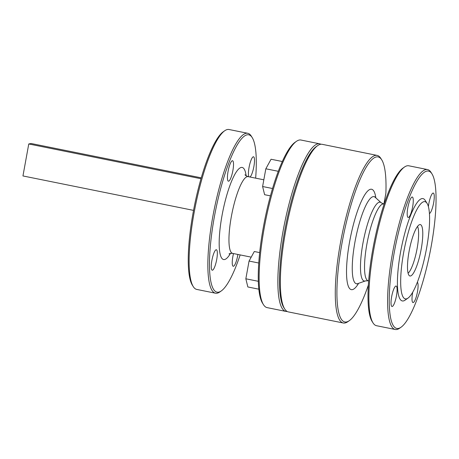 <?xml version="1.0" encoding="UTF-8"?>
<svg xmlns="http://www.w3.org/2000/svg" width="459" height="459" viewBox="0 0 459 459"><rect width="100%" height="100%" fill="white"/><g stroke="black" fill="none" stroke-linecap="round" stroke-linejoin="round"><path stroke-width="0.69" d="M383.913 204.043L385.881 193.228A84.181 18.417 101.4 0 0 381.739 159.852L380.804 158.366A85.483 18.704 101.4 0 0 377.126 155.406L322.195 144.321A85.483 18.704 101.4 0 0 317.657 145.623A85.483 18.704 101.4 0 0 286.95 224.417A85.483 18.704 101.4 0 0 284.689 308.947A85.483 18.704 101.4 0 0 288.367 311.908L343.298 322.998A85.483 18.704 101.4 0 0 347.836 321.69L349.276 320.686A84.181 18.417 101.4 0 0 368.353 285.079M317.657 145.623L316.217 146.628A84.181 18.417 101.4 0 0 285.98 224.216A84.181 18.417 101.4 0 0 283.754 307.461L284.689 308.947M377.126 155.406A85.483 18.704 101.4 0 0 341.875 235.501A85.483 18.704 101.4 0 0 343.298 322.998M381.739 159.852A84.181 18.417 101.4 0 0 343.407 235.811A84.181 18.417 101.4 0 0 349.276 320.686M395.251 329.487L376.529 325.712A81.57 17.844 -78.6 0 1 373.018 322.884L372.083 321.398A80.268 17.562 -78.6 0 1 372.869 248.99A80.268 17.562 -78.6 0 1 403.036 168.046L404.471 167.036A81.57 17.844 -78.6 0 1 408.803 165.797L427.53 169.572A81.57 17.844 101.4 0 0 393.897 246.001A81.57 17.844 101.4 0 0 395.251 329.487A81.57 17.844 101.4 0 0 399.588 328.242L401.023 327.238A80.268 17.562 101.4 0 0 431.19 246.294A80.268 17.562 101.4 0 0 431.976 173.886A80.268 17.562 101.4 0 0 395.428 246.311A80.268 17.562 101.4 0 0 401.023 327.238M373.018 322.884A81.57 17.844 -78.6 0 1 373.815 249.294A81.57 17.844 -78.6 0 1 404.471 167.036M431.976 173.886L431.041 172.4A81.57 17.844 101.4 0 0 427.53 169.572M412.75 292.142A10.442 2.284 101.4 0 0 412.98 302.55A10.442 2.284 101.4 0 0 413.186 302.55A10.442 2.284 101.4 0 0 417.254 292.922A10.442 2.284 101.4 0 0 417.363 282.21M392.198 306.497A10.442 2.284 101.4 0 0 396.387 296.262A10.442 2.284 101.4 0 0 396.123 286.032A10.442 2.284 101.4 0 0 391.82 295.814A10.442 2.284 101.4 0 0 391.992 306.497A10.442 2.284 101.4 0 0 392.198 306.497M408.378 217.486A10.442 2.284 101.4 0 0 412.561 207.25A10.442 2.284 101.4 0 0 412.302 197.014A10.442 2.284 101.4 0 0 407.994 206.797A10.442 2.284 101.4 0 0 408.171 217.486A10.442 2.284 101.4 0 0 408.378 217.486M429.435 213.521A10.442 2.284 101.4 0 0 433.577 203.153A10.442 2.284 101.4 0 0 433.285 193.067A10.442 2.284 101.4 0 0 428.385 206.596M427.082 203.394L425.218 200.422A52.206 11.423 101.4 0 0 401.441 247.521A52.206 11.423 101.4 0 0 405.085 300.157L407.959 298.143A49.595 10.85 101.4 0 0 426.595 248.13A49.595 10.85 101.4 0 0 427.082 203.394A49.595 10.85 101.4 0 0 404.499 248.141A49.595 10.85 101.4 0 0 407.959 298.143M421.196 249.145A26.22 5.737 101.4 0 0 419.847 224.577A26.22 5.737 101.4 0 0 409.514 249.151A26.22 5.737 101.4 0 0 409.508 275.813A26.22 5.737 101.4 0 0 421.196 249.145M408.091 273.237A24.797 5.428 101.4 0 0 417.122 248.451A24.797 5.428 101.4 0 0 417.547 226.402M233.499 253.569A10.442 2.284 101.4 0 0 233.218 266.266A10.442 2.284 101.4 0 0 233.424 266.266A10.442 2.284 101.4 0 0 237.888 254.452M212.437 270.213A10.442 2.284 101.4 0 0 216.625 259.978A10.442 2.284 101.4 0 0 216.367 249.748A10.442 2.284 101.4 0 0 212.058 259.53A10.442 2.284 101.4 0 0 212.23 270.213A10.442 2.284 101.4 0 0 212.437 270.213M215.495 293.203L196.768 289.428A81.57 17.844 -78.6 0 1 193.256 286.6A81.57 17.844 -78.6 0 1 194.054 213.016A81.57 17.844 -78.6 0 1 224.709 130.758A81.57 17.844 -78.6 0 1 229.047 129.513L247.768 133.288A81.57 17.844 101.4 0 0 214.141 209.717A81.57 17.844 101.4 0 0 215.495 293.203A81.57 17.844 101.4 0 0 219.827 291.964L221.261 290.954A80.268 17.562 101.4 0 0 240.16 254.911M193.256 286.6L192.321 285.114A80.268 17.562 -78.6 0 1 193.107 212.706A80.268 17.562 -78.6 0 1 223.275 131.762L224.709 130.758M228.616 181.202A10.442 2.284 101.4 0 0 232.805 170.966A10.442 2.284 101.4 0 0 232.541 160.73A10.442 2.284 101.4 0 0 228.238 170.513A10.442 2.284 101.4 0 0 228.41 181.202A10.442 2.284 101.4 0 0 228.616 181.202M250.046 177.019A10.442 2.284 101.4 0 0 253.953 166.129A10.442 2.284 101.4 0 0 253.529 156.783A10.442 2.284 101.4 0 0 249.512 165.234A10.442 2.284 101.4 0 0 248.887 176.79M320.91 144.258A85.483 18.704 101.4 0 0 319.699 143.816A85.483 18.704 101.4 0 0 284.454 223.912A85.483 18.704 101.4 0 0 285.871 311.409A85.483 18.704 101.4 0 0 287.162 311.466M319.699 143.816L300.972 140.035A85.483 18.704 101.4 0 0 296.434 141.338A85.483 18.704 101.4 0 0 265.727 220.131A85.483 18.704 101.4 0 0 263.466 304.661A85.483 18.704 101.4 0 0 267.149 307.628L285.871 311.409M270.443 195.873L264.613 194.696L262.605 186.515L265.83 168.786L271.057 159.244L282.331 161.516M255.652 178.155A80.268 17.562 101.4 0 0 252.215 137.602L251.28 136.116A81.57 17.844 101.4 0 0 247.768 133.288M296.434 141.338L294.994 142.347A84.181 18.417 101.4 0 0 264.757 219.936A84.181 18.417 101.4 0 0 262.537 303.175L263.466 304.661M193.537 210.377L22.95 175.946L28.762 143.965L201.002 178.729M28.762 143.965L31.178 143.512L201.26 177.84M258.756 263.013L249.059 261.056L254.292 251.515L259.674 252.599M258.824 289.181L247.849 286.967L245.84 278.785L249.059 261.056M258.314 281.304L245.84 278.785M278.309 171.305L265.83 168.786M272.543 188.517L262.605 186.515M252.215 137.602A80.268 17.562 101.4 0 0 215.667 210.027A80.268 17.562 101.4 0 0 221.261 290.954M375.846 197.904A51.213 11.205 101.4 0 0 359.701 205.127A51.213 11.205 101.4 0 0 346.528 270.414A51.213 11.205 101.4 0 0 358.605 283.329M374.642 196.693L375.152 197.272A44.431 9.719 101.4 0 0 355.673 238.284A44.431 9.719 101.4 0 0 357.722 283.639L357.027 283.978M375.152 197.272L381.205 202.769A40.203 8.796 101.4 0 0 363.58 239.879A40.203 8.796 101.4 0 0 365.433 280.925L357.722 283.639M381.205 202.769L383.695 203.997A39.153 8.566 101.4 0 0 367.55 240.682A39.153 8.566 101.4 0 0 368.204 280.759L365.433 280.925M246.139 175.808A46.984 10.282 101.4 0 0 231.342 181.821A46.984 10.282 101.4 0 0 219.178 242.1A46.984 10.282 101.4 0 0 230.481 253.385M245.031 174.707L245.031 174.707C244.94 175.108 245.967 175.751 248.118 176.635A39.153 8.566 101.4 0 0 231.973 213.315A39.153 8.566 101.4 0 0 232.621 253.391C230.676 253.282 229.483 253.477 229.03 253.97L229.035 253.97M384.137 204.089L383.695 203.997M368.646 280.845L368.204 280.759M263.827 179.802L248.118 176.635M251.205 257.143L232.621 253.391"/></g></svg>
